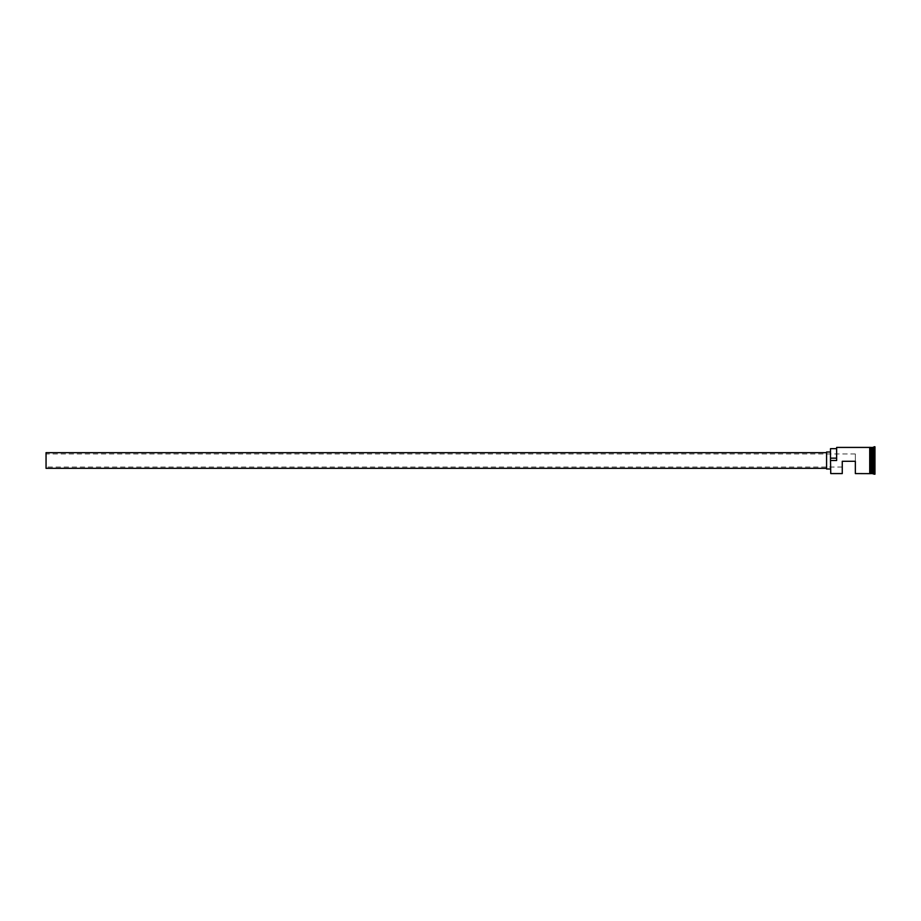 <?xml version="1.0" encoding="UTF-8"?>
<svg xmlns="http://www.w3.org/2000/svg" width="921" height="921" viewBox="0 0 921 921"><rect width="100%" height="100%" fill="white"/><g stroke="black" fill="none" stroke-linecap="round" stroke-linejoin="round"><path stroke-width="0.69" stroke-dasharray="4.61 3.45" d="M830.765 473.578L830.5 452.004L830.5 473.313M46.05 452.66L46.05 468.34M842.266 473.578L842.266 461.283L855.344 461.283L855.344 453.961L855.344 473.578M826.574 452.004L826.574 468.996M872.072 473.578L872.072 447.422M871.68 473.578L871.68 447.422M873.384 473.578L873.384 447.422M874.041 474.223L874.041 446.777M830.765 460.5L836.648 460.5L836.648 447.422M869.723 473.578L869.723 460.5L869.723 473.578M870.38 473.636L870.38 447.364M874.95 474.223L874.95 446.777M855.344 461.283L842.266 461.283L842.266 467.039L842.266 461.283L855.344 461.283M836.383 458.151L836.383 448.665L836.383 458.151L830.5 458.151L830.5 460.281M836.383 447.687L836.648 460.5M874.95 454.387L874.95 472.726L874.95 454.387M870.38 460.5L870.38 447.422L870.38 460.5M830.5 448.665L830.5 458.151M826.574 460.5L826.574 452.66L826.574 460.5M46.05 460.5L46.05 467.039L46.05 460.5M872.337 472.577L872.337 448.423L872.337 466.544L874.95 466.613L872.337 466.544L872.337 472.577L874.95 472.726M872.337 454.456L874.823 454.456L872.337 454.456M872.337 448.423L874.95 448.274M871.945 447.56L871.945 473.44M871.807 473.44L871.807 447.56M855.344 453.961L46.05 453.961M842.266 467.039L46.05 467.039"/><path stroke-width="1.38" d="M830.765 473.578L830.5 460.281L830.765 473.578L842.266 473.578L842.266 461.283L855.344 461.283L855.344 473.578L869.723 473.636L869.723 460.5L869.723 473.578M826.574 468.34L46.05 468.34L46.05 452.66L826.574 452.66M830.5 468.996L826.574 468.996L826.574 452.004L830.5 452.004M870.38 447.422L871.807 447.56L871.807 473.44L872.072 447.422L872.072 473.578L874.95 474.223L874.95 446.777L874.041 446.777L874.041 474.223M871.68 447.422L871.68 473.578L870.38 473.578M872.072 447.422L873.384 447.422L873.384 473.578M830.765 460.5L836.648 460.5L836.648 447.422L836.648 460.5M836.648 447.422L869.723 447.422L869.723 460.5L869.723 447.364L870.38 447.364L870.38 473.636L869.723 473.636M836.383 448.665L830.5 448.665L830.5 460.281M830.5 458.151L836.383 458.151M873.384 447.422L874.041 446.777"/></g></svg>
